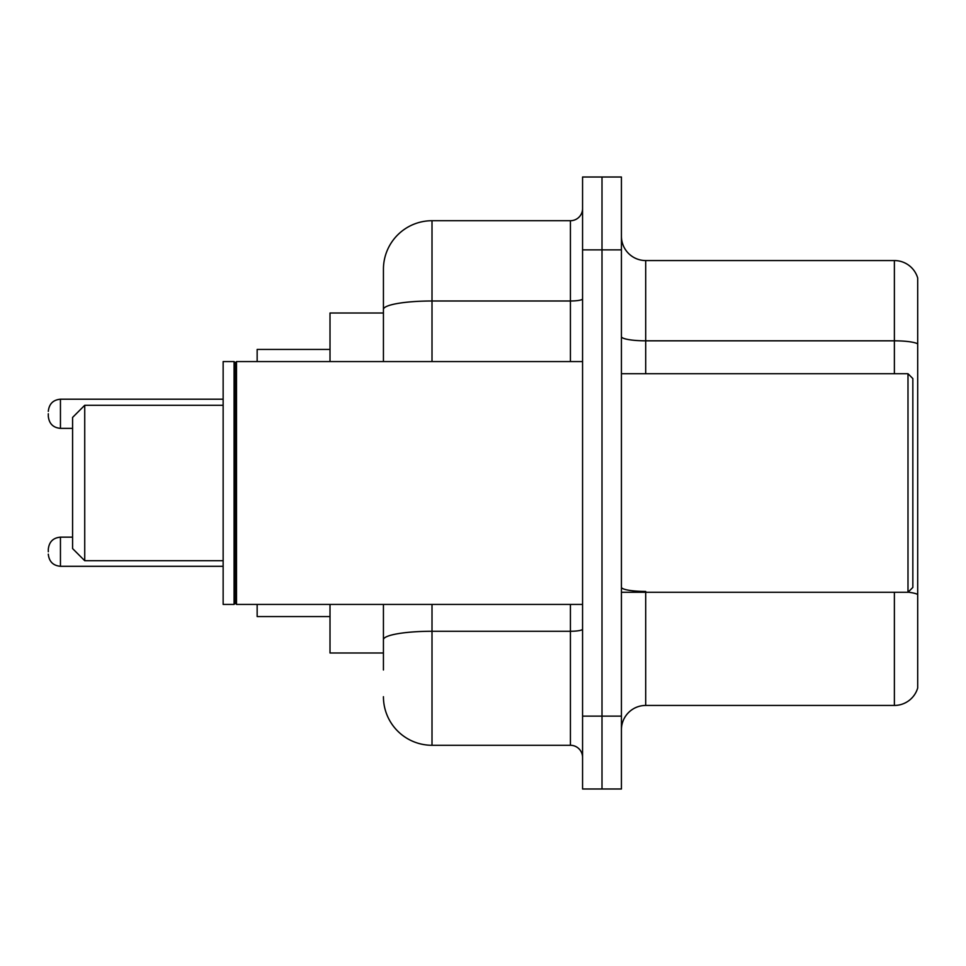 <?xml version="1.0" encoding="UTF-8"?>
<svg xmlns="http://www.w3.org/2000/svg" width="966" height="966" viewBox="0 0 966 966"><rect width="100%" height="100%" fill="white"/><g stroke="black" fill="none" stroke-linecap="round" stroke-linejoin="round"><path stroke-width="1.45" d="M383.43 313.008L330.01 313.008L330.01 361.574M383.43 652.992L330.01 652.992L330.01 604.426M383.43 669.993L383.43 604.426M582.57 716.132L582.57 788.993L601.999 788.993L601.999 716.132L601.999 788.993L621.428 788.993L621.428 716.132L601.999 716.132L601.999 249.868L601.999 716.132L582.57 716.132L582.57 249.868L601.999 249.868L601.999 177.007L601.999 249.868L621.428 249.868L621.428 716.132M621.428 249.868L621.428 177.007L582.57 177.007L582.57 249.868M432.007 604.426L432.007 745.281L570.423 745.281L570.423 604.426M383.43 361.574L383.43 269.297A48.566 48.566 0 0 1 432.007 220.719L570.423 220.719A12.147 12.147 0 0 0 582.57 208.584M383.43 269.297L383.43 296.007M582.57 757.416A12.147 12.147 0 0 0 570.423 745.281M432.007 745.281A48.566 48.566 0 0 1 383.43 696.703M621.428 729.741A24.283 24.283 0 0 1 645.711 705.446L894.383 705.446L894.383 592.279M917.7 278.039A24.283 24.283 0 0 0 894.383 260.554A24.283 24.283 0 0 1 917.7 278.039L917.7 687.961A24.283 24.283 0 0 1 894.383 705.446M917.7 343.86A24.283 4.214 180 0 0 894.383 340.817L894.383 260.554L645.711 260.554A24.283 24.283 0 0 1 621.428 236.259A24.283 24.283 0 0 0 645.711 260.554L645.711 373.721M917.7 344.198L917.7 594.476A24.283 4.214 180 0 0 908.088 592.182M84.73 560.715L84.73 405.285L72.583 417.433L72.583 548.567L84.73 560.715L223.146 560.715M257.149 604.426L257.149 616.562L330.01 616.562M330.01 349.438L257.149 349.438L257.149 361.574M907.992 373.721L912.846 378.575L912.846 587.425L907.992 592.279L907.992 373.721L621.428 373.721M236.513 604.426L235.293 603.207L235.293 362.793L236.513 361.574L236.513 604.426L582.57 604.426M234.074 604.426L223.146 604.426L223.146 361.574L234.074 361.574L234.074 604.426L235.293 603.207M48.3 551.731L48.3 549.304L48.3 551.731M48.3 413.786L48.3 416.213L48.3 413.786M582.57 629.156A12.147 2.113 0 0 1 570.423 631.269L432.007 631.269A48.566 8.428 180 0 0 383.43 639.709M432.007 220.719L432.007 300.994L570.423 300.994L570.423 220.719M383.43 309.434A48.566 8.428 180 0 1 432.007 300.994L432.007 361.574M570.423 361.574L570.423 300.994A12.147 2.113 0 0 0 582.57 298.88M645.711 592.279L645.711 705.446M894.383 373.721L894.383 340.817L645.711 340.817A24.283 4.214 0 0 1 621.428 336.603M645.711 591.446A24.283 4.214 0 0 1 621.428 587.219M48.3 549.304C49.085 541.854 53.13 537.808 60.447 537.156L60.447 566.293L223.146 566.293M223.146 399.212L60.447 399.212L60.447 428.361C53.13 427.709 49.085 423.663 48.3 416.213M84.73 405.285L223.146 405.285M621.428 592.279L907.992 592.279M235.293 362.793L234.074 361.574M236.513 361.574L582.57 361.574M60.447 537.156L72.583 537.156M60.447 566.293C53.13 565.641 49.085 561.596 48.3 554.158M60.447 428.361L72.583 428.361M60.447 399.212C53.13 399.864 49.085 403.921 48.3 411.359"/></g></svg>
